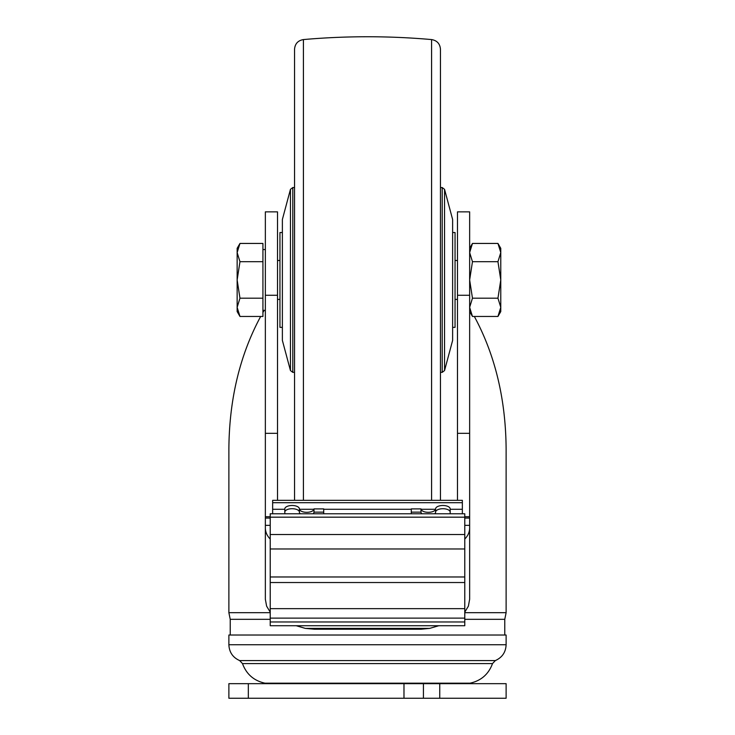 <?xml version="1.0" encoding="UTF-8"?>
<svg xmlns="http://www.w3.org/2000/svg" width="735" height="735" viewBox="0 0 735 735"><rect width="100%" height="100%" fill="white"/><g stroke="black" fill="none" stroke-linecap="round" stroke-linejoin="round"><path stroke-width="1.1" d="M500.774 252.564L497.953 261.697L500.774 279.952L500.774 248.329L497.953 243.441L500.774 252.564M500.774 307.331L500.774 279.952L497.953 298.199L500.774 307.331L497.953 316.454L500.774 307.331L500.774 311.566L497.953 316.454L472.467 316.454L469.647 307.331L472.467 298.199L469.647 279.952L472.467 261.697L497.953 261.697M472.467 298.199L497.953 298.199M469.647 248.329L472.467 243.441L469.647 252.564L472.467 243.441L497.953 243.441M472.467 261.697L469.647 252.564M239.968 243.441L237.148 252.564L237.148 248.329L239.968 243.441L262.928 243.441L262.928 316.454L239.968 316.454L237.148 307.331L239.968 316.454L237.148 311.566L237.148 307.331L239.968 298.199L262.928 298.199M237.148 307.331L237.148 252.564L239.968 261.697L237.148 279.952L239.968 298.199M239.968 261.697L262.928 261.697M440.458 279.952L440.458 489.685M452.622 232.526L455.048 232.526L455.048 327.369L452.622 327.369M452.622 279.952L452.622 340.424L444.546 370.559L444.546 189.336L452.622 219.471L452.622 279.952M294.542 279.952L294.542 489.685L294.542 279.952M282.378 232.526L279.952 232.526L279.952 327.369L282.378 327.369M290.454 370.559L290.454 189.336L282.378 219.471L282.378 340.424L290.454 370.559L292.806 372.36L294.542 372.36M303.417 500.333L303.417 39.571C297.96 40.517 295.001 43.742 294.542 49.263L294.542 500.333M303.417 39.571C346.139 35.813 388.861 35.813 431.583 39.571C437.04 40.517 439.999 43.742 440.458 49.263L440.458 500.333M270.223 525.341L265.353 525.341L265.353 599.264L265.353 211.855L277.518 211.855L277.518 500.333M457.482 433.31L469.647 433.31L469.647 211.855L457.482 211.855L457.482 500.333M464.777 612.136L468.388 606.145L469.647 599.264L469.647 433.31M464.777 539.012A19.459 16.85 0 0 0 469.647 527.868M265.353 527.868A19.459 16.85 0 0 0 270.223 539.012M265.353 599.264L266.612 606.145L270.223 612.136M464.777 525.341L469.647 525.341L469.647 599.264M474.332 316.454C495.142 355.069 505.744 399.197 506.121 448.828L506.121 612.678L464.777 612.678M270.223 612.678L228.879 612.678L228.879 448.828C229.256 399.197 239.858 355.069 260.668 316.454M262.928 312.467L264.168 310.345M228.879 612.678L230.23 619.32L230.23 635.022M506.121 612.678L504.77 619.32L464.777 619.32M270.223 619.32L230.23 619.32M266.465 683.173L266.465 683.66M242.495 663.595L492.505 663.595C488.6 674.197 481.122 680.729 470.088 683.173L264.912 683.173C253.878 680.729 246.4 674.197 242.495 663.595L239.656 660.581C232.83 657.513 229.228 652.23 228.879 644.742L228.879 635.022L506.121 635.022L506.121 644.742L228.879 644.742M464.777 618.126L270.223 618.126L270.223 625.724L464.777 625.724L464.777 513.774L270.223 513.774L270.223 517.174L464.777 517.174M270.223 618.126L270.223 608.654L464.777 608.654M270.223 608.654L270.223 582.533L464.777 582.533M270.223 517.174L270.223 582.533M296.223 625.724L305.301 628.388L314.268 629.215L421.008 629.215L429.681 628.388L438.777 625.724M272.648 513.774L272.648 500.333L462.352 500.333L462.352 513.774M272.648 509.281L284.812 509.281M299.448 509.281L313.946 509.281M323.722 509.281L411.278 509.281M421.054 509.281L435.552 509.281M450.188 509.281L462.352 509.281M323.722 513.774L323.722 512.13L313.992 512.13L313.992 508.905A7.295 3.418 0 0 1 306.697 512.313A7.295 3.418 0 0 1 299.402 508.905L299.402 512.13A7.295 3.418 0 0 0 300.312 513.774M313.992 512.13A7.295 3.418 0 0 1 313.092 513.774M284.812 513.774L284.812 508.905A7.295 3.418 0 0 1 292.107 505.487A7.295 3.418 0 0 1 299.402 508.905M284.812 512.13A7.295 3.418 0 0 1 292.107 508.712A7.295 3.418 0 0 1 299.402 512.13M323.722 512.13L323.722 508.905L313.992 508.905M434.688 513.774A7.295 3.418 0 0 0 435.598 512.13L435.598 508.905A7.295 3.418 0 0 1 428.303 512.313A7.295 3.418 0 0 1 421.008 508.905L411.278 508.905L411.278 513.774M421.908 513.774A7.295 3.418 0 0 1 421.008 512.13L421.008 508.905M435.598 508.905A7.295 3.418 0 0 1 442.893 505.487A7.295 3.418 0 0 1 450.188 508.905L450.188 512.13A7.295 3.418 0 0 0 442.893 508.712A7.295 3.418 0 0 0 435.598 512.13M421.008 512.13L411.278 512.13M450.188 513.774L450.188 512.13M403.984 683.66L228.879 683.66L228.879 698.25L423.433 698.25L423.433 683.66L403.984 683.66L403.984 698.25M439.741 683.66L439.741 698.25L506.121 698.25L506.121 683.66L423.433 683.66M439.741 698.25L423.433 698.25M440.458 187.535L442.194 187.535L442.194 372.36L444.546 370.559M290.454 189.336L292.806 187.535L292.806 372.36M431.583 39.571L431.583 500.333M464.777 518.056L469.647 518.056M265.353 516.714L270.223 516.714M265.353 518.056L270.223 518.056M464.777 516.714L469.647 516.714M492.505 663.595L495.344 660.581L239.656 660.581M265.353 295.268L277.518 295.268M457.482 295.268L469.647 295.268M265.353 433.31L277.518 433.31M270.223 621.966L464.777 621.966M270.223 576.975L464.777 576.975M270.223 548.981L464.777 548.981M270.223 534.538L464.777 534.538M305.301 628.388L429.681 628.388M272.648 502.694L462.352 502.694M248.329 683.66L248.329 698.25M469.647 311.566L472.467 316.454M277.518 299.402L279.952 299.402M455.048 299.402L457.482 299.402M277.518 260.493L279.952 260.493M455.048 260.493L457.482 260.493M262.928 310.345L265.353 310.345M262.928 249.551L265.353 249.551M442.194 187.535L444.546 189.336M440.458 372.36L442.194 372.36M292.806 187.535L294.542 187.535M468.535 683.173L468.535 683.66M506.121 644.742C505.772 652.23 502.17 657.513 495.344 660.581M504.77 619.32L504.77 635.022"/></g></svg>
